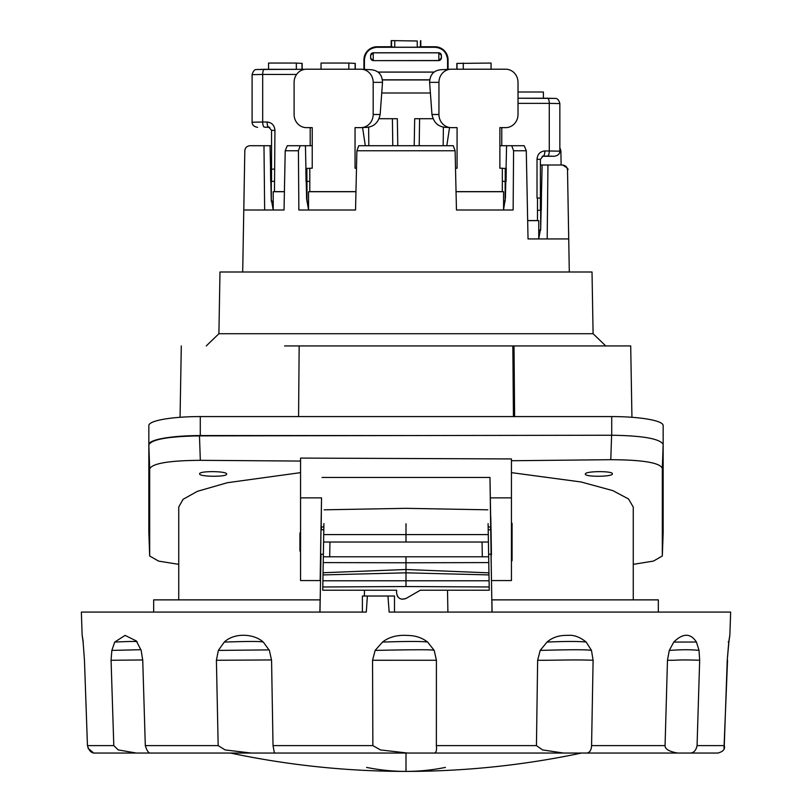 <?xml version="1.0" encoding="UTF-8"?>
<svg xmlns="http://www.w3.org/2000/svg" width="812" height="812" viewBox="0 0 812 812"><rect width="100%" height="100%" fill="white"/><g stroke="black" fill="none" stroke-linecap="round" stroke-linejoin="round"><path stroke-width="1.22" d="M514.615 416.576L514.016 345.932L630.559 345.932L527.414 345.932M514.016 345.932L284.586 345.932M593.095 333.722L592.019 272L219.981 272L218.905 333.722L593.095 333.722L605.742 345.932M513.428 416.576L512.839 345.932M178.741 564.34L158.553 561.092L149.682 555.997L149.672 468.94C152.037 463.439 168.916 460.566 200.331 460.323L199.478 435.882L403.676 435.567L200.28 435.567A51.43 8.932 180 0 0 148.84 444.499L148.84 425.508A51.43 8.932 0 0 1 200.28 416.576L611.72 416.576A51.43 8.932 0 0 1 663.16 425.508L663.16 532.692L662.318 555.997L653.447 561.092L633.258 564.34M199.478 435.882C168.074 436.409 151.194 439.424 148.84 444.946L148.84 532.692A51.43 8.932 180 0 0 148.87 532.966M148.84 444.499L149.672 468.94M403.676 435.567L611.619 435.242C642.627 435.689 659.801 438.713 663.15 444.306L663.16 444.499M663.15 444.306L662.328 468.301C659.862 462.718 642.678 459.856 610.776 459.693L511.438 460.739M511.438 580.57L491.849 580.57L511.438 580.57L511.438 458.932L300.562 458.09L300.562 497.878L321.532 497.878L320.151 580.57L300.562 580.57L300.562 497.878M200.331 460.323L300.562 461.064M662.328 468.301L662.318 555.997M178.741 599.875L178.741 507.053L183.015 499.35L197.448 491.301L227.37 482.714L300.562 472.635M199.63 473.832C198.899 476.898 227.37 477.141 226.629 474.066C227.37 471.011 198.899 470.757 199.63 473.832M633.258 599.875L633.258 507.053L628.498 498.933L612.776 490.61L581.138 481.983L511.438 472.635M612.37 473.832C613.101 470.757 584.63 471.011 585.371 474.066C584.63 477.141 613.101 476.898 612.37 473.832M394.49 612.086L394.49 596.018L387.953 596.018L389.151 612.086L730.658 612.086L729.846 635.38M82.154 635.39L81.342 612.086L366.293 612.086L367.379 596.018L387.953 596.018M320.984 554.231L319.979 612.086L362.385 612.086L362.385 596.018L367.379 596.018M537.645 660.268C557.062 660.389 572.592 659.496 593.105 660.247L591.461 650.371L586.142 642.018C579.778 636.953 573.708 634.751 567.923 635.39C559.417 635.106 552.444 637.329 547.014 642.079L540.193 650.412L537.645 660.268L536.438 745.609L542.578 749.933L563.528 753.049L661.435 753.049M593.105 660.247L591.572 745.609C591.278 750.978 589.126 753.455 585.117 753.049L677.776 753.049C669.23 751.597 664.998 749.121 665.069 745.609L667.474 660.268L669.291 650.412L673.757 642.079C682.963 633.025 690.515 633.005 696.422 642.018L699.03 650.371L699.67 660.247L697.061 745.609C695.955 750.978 693.204 753.455 688.789 753.049L718.224 753.049M727.237 660.237L728.892 642.018C730.171 633.005 730.13 633.025 728.76 642.079L727.237 660.268L724.274 745.609C725.349 749.121 723.218 751.597 717.889 753.049M728.232 641.916L728.892 642.018C730.171 633.005 730.13 633.025 728.76 642.079M727.542 660.247L723.989 748.238M95.298 753.049C91.665 753.455 89.046 750.978 87.452 745.609L84.458 660.247L83.108 642.018C81.819 632.995 81.87 633.015 83.24 642.079M140.943 649.691L111.843 650.412L111.071 660.268L113.792 745.609L118.278 749.923L136.355 753.049L150.646 753.049C148.769 753.465 146.992 750.978 145.307 745.609L218.164 745.609L225.117 749.933L251.243 753.049L274.415 753.049L273.025 745.609L372.86 745.609L372.546 660.268L375.134 650.412L382.493 642.079C389.141 636.912 397.647 634.71 408.03 635.471C415.439 635.563 421.966 637.745 427.589 642.018L434.187 650.371L436.409 660.247L436.369 745.609C436.947 750.978 435.973 753.465 433.446 753.049L563.528 753.049M111.843 650.412L114.725 642.079L125.068 635.38L136.325 640.942L141.156 650.371L142.739 660.247L145.307 745.609M271.553 659.943L216.408 660.268L218.164 745.609M216.408 660.268L218.347 650.412L224.264 642.079C234.303 632.599 253.598 633.431 263.25 642.018L269.371 650.371L271.563 660.247L273.025 745.609M372.86 745.609L380.442 749.933L407.604 753.049L433.446 753.049M88.011 748.238L93.715 753.049M251.243 753.049L150.646 753.049M274.923 752.876L274.415 753.049M406 753.049L406 771.4A848.276 848.276 0 0 0 581.91 752.957M492.021 612.086L491.016 554.231M490.539 526.907L490.59 529.8M321.41 529.8L321.461 526.907M153.671 612.086L153.671 599.875L320.111 599.875L319.898 612.086M320.527 580.57L300.562 580.57M321.532 497.878L321.166 526.907L323.856 526.907M320.841 542.02C320.527 558.595 320.496 558.595 320.76 542.02L320.984 529.16C321.298 512.585 321.329 512.585 321.065 529.16L321.055 529.8M320.984 529.16C321.298 512.585 321.329 512.585 321.065 529.16L320.984 529.16M323.379 554.231L320.578 554.231L320.578 554.87M488.144 526.907L490.834 526.907L489.971 477.456L491.473 580.57M490.945 529.8L490.935 529.16C490.671 512.585 490.702 512.585 491.016 529.16L491.24 542.02C491.504 558.595 491.473 558.595 491.158 542.02M490.935 529.16C490.671 512.585 490.702 512.585 491.016 529.16L490.935 529.16M491.422 554.87L491.402 554.231L488.621 554.231M322.029 477.456L489.971 477.456M492.102 612.086L491.889 599.875L658.329 599.875L658.329 612.086M447.899 612.086L447.513 590.233L489.25 590.233L488.986 574.916L406 572.825L406 586.538L489.2 586.974M396.652 590.233L322.75 590.233L396.652 590.233L396.54 592.78C397.525 598.383 400.712 600.261 406.091 598.444L420.271 590.233L447.513 590.233M364.385 596.018L364.486 590.233M397.078 595.531L398.164 597.226M399.352 598.251L399.9 598.576M402.041 599.266L406.091 598.444M488.093 523.588L488.286 534.59L323.714 534.59L323.907 523.588M489.159 584.711L489.179 585.828M488.286 534.59L488.986 574.916M488.672 556.799L482.308 556.799L482.054 542.02L488.408 542.02L488.337 537.554M488.306 536.123L488.195 529.8L491.027 529.8M489.25 590.233L420.271 590.233M406 586.538L322.8 586.974L323.014 574.916L406 572.825L406 569.506L326.343 572.602L323.044 572.856L323.014 574.916M322.75 590.233L322.8 586.974M322.841 584.711L322.821 585.828M323.714 534.59L323.044 572.856M323.328 556.799L329.692 556.799L329.946 542.02L323.592 542.02L323.663 537.554M323.694 536.123L323.805 529.8L320.973 529.8M329.946 542.02L482.054 542.02M482.308 556.799L406 556.799L406 562.777L488.773 562.594M329.692 556.799L406 556.799M488.956 572.856L406 569.506L406 562.777L323.227 562.594M489.088 580.793L322.912 580.793M300.562 532.378L299.922 533.017L299.922 551.013L300.562 551.663M511.438 560.666L512.078 560.666L512.078 523.375L511.438 523.375M540.396 164.998L562.381 164.998C565.538 165.374 567.263 167.059 567.517 170.053L568.715 238.931L528.033 238.931L526.277 150.768L524.207 145.713L511.753 145.713L513.59 150.768L513.133 210.003L456.456 210.003L455.116 150.768L356.884 150.768L355.544 210.003L298.867 210.003L298.41 150.768L285.215 150.768L287.296 145.713L300.247 145.713L298.41 150.768M284.038 210.003L264.651 210.003L263.981 145.713L249.984 145.713C246.797 146.089 245.082 147.774 244.818 150.768L243.793 210.003L284.038 210.003L285.215 150.768M559.844 147.662L560.889 150.768L561.122 164.998M367.349 127.311L361.421 127.616A13.134 12.342 90 0 0 373.175 114.492L373.175 82.347A13.134 12.342 -90 0 0 361.421 69.223A13.134 12.342 -90 0 0 360.822 69.213L306.459 69.213A13.134 12.342 90 0 0 294.106 82.347L294.106 114.492A13.134 12.342 -90 0 0 306.459 127.636L312.234 127.636L312.234 168.216L309.788 168.216L309.788 191.642L308.54 191.713L308.54 210.003M308.54 191.713L355.96 191.713M308.601 210.003L306.621 199.092L306.225 181.36M306.966 181.36L306.966 201.285L308.54 201.285M306.276 183.928L306.966 189.358M300.247 145.713L312.234 145.713M305.424 145.713L305.931 168.378M306.895 168.368L305.86 168.378L306.033 181.36L306.895 181.36L306.895 168.368L309.788 168.368M271.553 168.307L270.498 168.317L270.67 181.36L271.573 181.36L271.553 130.377L274.943 130.377L274.476 191.642L273.218 191.713L273.218 210.003L271.249 199.092L270.843 181.36M273.218 191.713L284.403 191.713M271.309 181.36L271.309 201.285L273.218 201.285M271.005 188.354L271.309 190.759M263.981 145.713L271.553 145.713M270.051 145.713L270.558 168.317M274.476 181.36L271.573 181.36M364.578 145.713L447.432 145.713M455.116 150.768L453.269 145.713L358.731 145.713L356.884 150.768M249.984 145.713L249.964 145.713C246.878 146.008 245.163 147.693 244.818 150.768L242.697 272M499.887 145.713L511.753 145.713M424.321 145.713L387.679 145.713M456.039 191.642L502.334 191.642L502.334 168.216L499.887 168.216L499.887 127.636L505.663 127.636A13.134 12.342 -90 0 0 518.015 114.492L518.015 82.347A13.134 12.342 90 0 0 505.663 69.213L451.299 69.213A13.134 12.342 -90 0 0 450.701 69.223A13.134 12.342 -90 0 0 438.947 82.347L438.947 114.492A13.134 12.342 90 0 0 450.701 127.616A13.134 12.342 90 0 0 451.299 127.636L457.075 127.636L457.075 168.216L455.512 168.216M505.155 188.394L505.724 183.928M505.155 181.36L505.155 201.285L503.582 201.285M505.774 181.36L505.409 197.966L503.521 210.003M506.262 168.378L506.089 181.36L505.226 181.36L505.226 168.368L506.262 168.378M506.576 145.713L506.069 168.378M502.334 168.368L505.226 168.368M502.334 181.36L505.226 181.36M502.334 191.642L503.582 191.713L503.582 210.003M456.039 191.713L503.582 191.713M309.788 191.642L355.96 191.642M361.421 127.616A13.134 12.342 90 0 1 360.822 127.636L355.047 127.636L355.047 168.216L356.488 168.216M309.788 181.36L306.895 181.36M362.568 127.565L365.319 145.713M366.77 127.332C374.017 126.733 378.473 122.46 380.158 114.492L382.513 82.347C382.158 74.663 378.402 70.461 371.226 69.741M355.28 69.213L355.28 63.417L348.835 63.062L321.044 63.062L321.044 69.213M348.835 69.213L348.835 63.062M449.554 127.565L446.803 145.713M445.352 127.332C438.104 126.733 433.649 122.46 431.964 114.492L429.609 82.347C429.964 74.663 433.72 70.461 440.896 69.741M491.077 69.213L491.077 63.062L456.841 63.417L456.841 69.213M463.287 69.213L463.287 63.062M547.958 164.998L547.187 238.931L528.033 238.931M540.396 197.235L541.452 197.255L541.289 210.288L540.376 210.288L540.396 159.304L537.016 159.304L537.016 198.067L540.396 198.067M542.122 164.998L541.401 197.255M538.732 238.931L540.711 228.02L541.107 210.288M537.483 210.288L540.376 210.288M537.473 198.067L537.483 220.57L527.668 220.57M537.016 159.304C537.483 154.229 540.102 151.448 544.862 150.951A5.146 1.756 90 0 1 543.137 156.087L540.396 159.304M558.971 151.133L544.862 150.951M558.971 103.56L549.277 103.378L549.277 150.951A5.146 1.756 -90 0 1 547.542 156.087L542.852 156.107M542.193 156.28L554.048 156.28M518.015 92L543.401 92L543.401 98.232M537.483 220.57L538.742 220.641L538.742 238.931M538.742 220.641L527.668 220.641M540.65 210.288L540.65 230.212L538.742 230.212M540.934 217.849L540.65 220.164M420.789 46.751L434.927 46.751A13.134 13.134 0 0 1 448.072 59.885L448.072 69.365M363.928 69.355L363.928 59.885A13.134 13.134 0 0 1 377.072 46.751L391.211 46.751M364.405 69.385L364.436 59.885C365.217 52.201 369.43 47.999 377.072 47.279L377.072 46.751M447.595 69.385L447.564 59.885C446.783 52.201 442.57 47.999 434.927 47.279L377.072 47.279M370.597 55.317L373.236 52.821A2.568 2.568 135 0 0 370.668 55.389L370.577 58.048L373.124 60.636L438.876 60.636L441.332 57.956A2.568 2.568 135 0 1 438.764 60.524L373.124 60.636M373.185 52.77L438.815 52.77L438.876 60.636M370.577 58.048L370.668 57.956A2.568 2.568 45 0 0 373.236 60.524L373.236 52.821L438.764 52.821A2.568 2.568 45 0 1 441.332 55.389L438.815 52.77M441.403 55.317L441.423 58.048M378.006 72.075L434.115 72.075M429.7 79.941L382.422 79.941M391.211 40.6L391.211 46.812L394.764 47.208L417.236 47.208L417.236 40.996L391.211 40.6L417.236 40.996M420.789 40.6L420.789 46.812L417.236 47.208M269.757 127.352L264.407 127.159A5.146 1.756 -90 0 1 262.682 122.023L252.979 122.206M274.476 191.642L284.403 191.642M274.486 169.14L271.553 169.14M274.943 130.377C274.476 125.302 271.858 122.521 267.087 122.023A5.146 1.756 90 0 0 268.813 127.159L271.553 130.377M252.979 74.633L262.682 74.45L262.682 122.023L267.087 122.023M296.339 69.304L296.339 63.062L268.549 63.062L268.549 69.304M302.176 69.304L302.176 63.387L296.339 63.062M443.372 127.159L443.179 145.713M414.211 145.713L414.678 118.714L433.05 118.714M368.821 145.713L368.628 127.179M392.795 145.713L392.399 118.714L397.322 118.714L397.789 145.713M392.399 118.714L379.072 118.714M430.238 92.994L381.884 92.994M298.572 416.576L299.161 345.932M200.28 435.567L200.28 416.576M611.619 435.242L610.776 459.693M611.72 416.576L611.72 435.242M662.328 555.936L663.16 532.246M149.672 555.936L148.84 532.246M591.572 745.609L665.069 745.609M697.061 745.609L724.274 745.609M87.452 745.609L113.792 745.609M536.438 745.609L436.369 745.609M547.014 642.079L547.369 642.069C564.492 641.318 576.977 641.267 584.843 641.916L586.142 642.018M540.193 650.412L540.366 650.412C568.684 649.59 585.33 649.539 590.283 650.25L591.461 650.371M434.227 753.049L562.249 753.049M667.474 660.268L667.545 660.268C680.872 660.389 675.3 659.496 699.67 660.247M669.291 650.412L669.382 650.412C680.801 649.59 690.19 649.539 697.559 650.25L699.03 650.371M673.757 642.079L696.422 642.018M150.443 753.049L137.573 753.049M274.75 753.049L405.909 753.049M111.071 660.268L142.729 659.953M114.725 642.079L114.979 642.069C130.458 641.318 137.857 641.267 137.177 641.916M218.347 650.412L269.148 649.894M224.264 642.079L224.65 642.069C246.615 641.318 259.272 641.267 262.611 641.916L263.25 642.018M372.546 660.268L436.409 660.247M375.134 650.412L375.337 650.412C412.983 649.59 432.41 649.539 433.638 650.25L434.187 650.371M382.493 642.079L382.919 642.069C405.482 641.318 420.007 641.267 426.473 641.916L427.589 642.018M445.392 767.411A848.276 406.69 90 0 1 406 771.4A848.276 406.69 90 0 1 366.608 767.411M511.438 497.878L490.468 497.878M406 523.77L406 542.02M513.59 150.768L526.277 150.768M373.175 114.492L380.158 114.492M373.175 82.347L382.513 82.347M355.108 69.213L355.108 63.397M438.947 114.492L431.964 114.492M438.947 82.347L429.609 82.347M457.014 69.213L457.014 63.397M554.078 98.425L547.511 98.232A5.146 1.756 90 0 1 547.511 98.232A5.146 1.756 90 0 1 549.277 103.378L518.015 103.378M501.765 145.713L501.765 127.636M547.542 156.087L554.139 156.28M547.481 98.232L518.015 98.232L555.56 98.425C557.458 98.445 558.889 100.14 559.844 103.489L559.844 151.073C559.844 153.854 558.027 155.589 554.383 156.269M434.927 47.279L434.927 46.751M448.072 59.885L447.564 59.885M363.928 59.885L364.436 59.885M394.764 47.208L394.764 40.996M420.454 47.147L420.454 40.935M391.546 47.147L391.546 40.935M441.332 57.956L441.332 55.389M370.668 57.956L370.668 55.389M429.721 79.809L382.401 79.809M378.047 72.106L434.075 72.106M257.871 69.487L304.997 69.304L264.438 69.304A5.146 1.756 90 0 0 264.438 69.304L264.438 69.304A5.146 1.756 90 0 0 262.682 74.45L296.593 74.45M310.194 145.713L310.194 127.636M269.097 127.179L264.407 127.159M301.993 69.304L301.993 63.366M419.601 118.714L419.205 145.713M218.905 333.722L206.258 345.932M181.299 345.932L180.061 417.297M630.701 345.932L631.939 417.297M148.85 532.296L149.682 555.997M675.645 753.049L717.037 753.049M134.751 753.049L226.345 753.049M136.355 753.049L94.963 753.049M407.604 753.049L274.618 753.049M230.527 753.049A848.276 848.276 0 0 0 406 771.4M324.15 509.814L406 508.332L487.85 509.814M562.381 164.998C567.253 167.627 568.968 169.312 567.517 170.053L569.303 272M306.966 191.642L306.449 191.642M371.794 69.761L361.421 69.223M444.773 127.311L450.701 127.616M440.327 69.761L450.701 69.223M257.566 127.342C253.933 126.662 252.106 124.926 252.106 122.145L252.106 74.572C253.141 71.233 254.471 69.568 256.084 69.558L264.438 69.304"/></g></svg>
